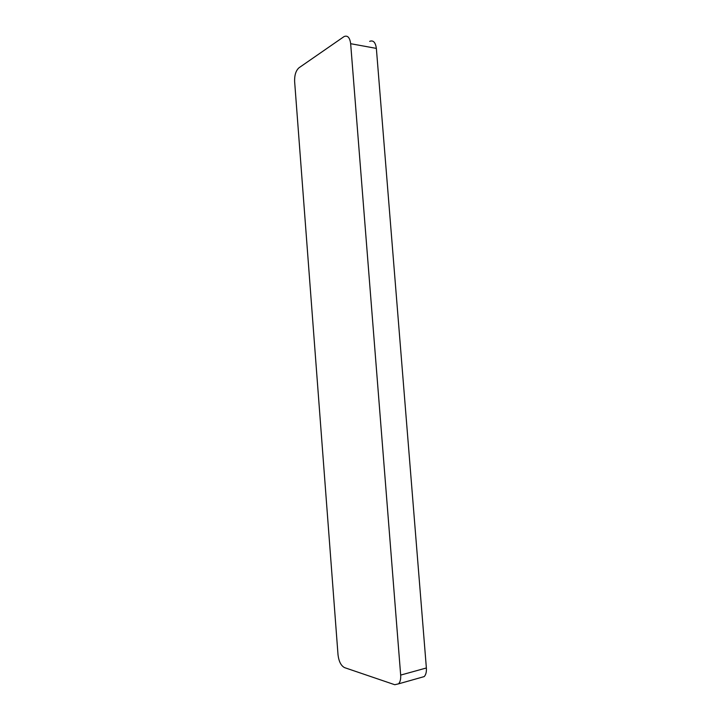 <?xml version="1.0" encoding="UTF-8"?>
<svg xmlns="http://www.w3.org/2000/svg" width="721" height="721" viewBox="0 0 721 721"><rect width="100%" height="100%" fill="white"/><g stroke="black" fill="none" stroke-linecap="round" stroke-linejoin="round"><path stroke-width="1.08" d="M350.658 43.702C349.82 37.519 347.63 35.14 344.088 36.564L298.99 67.783C295.907 70.559 294.456 75.119 294.619 81.455L338.023 654.839C338.852 661.508 341.033 665.78 344.584 667.637L394.757 684.725L398.56 683.841C400.218 682.03 400.921 679.11 400.669 675.09L350.658 43.702L376.362 48.397C375.515 42.323 373.28 39.97 369.657 41.349M376.362 48.397L426.372 667.979L400.669 675.09M420.667 677.596L424.209 676.595C425.904 674.793 426.625 671.927 426.372 667.979M424.209 676.595L398.56 683.841"/></g></svg>
